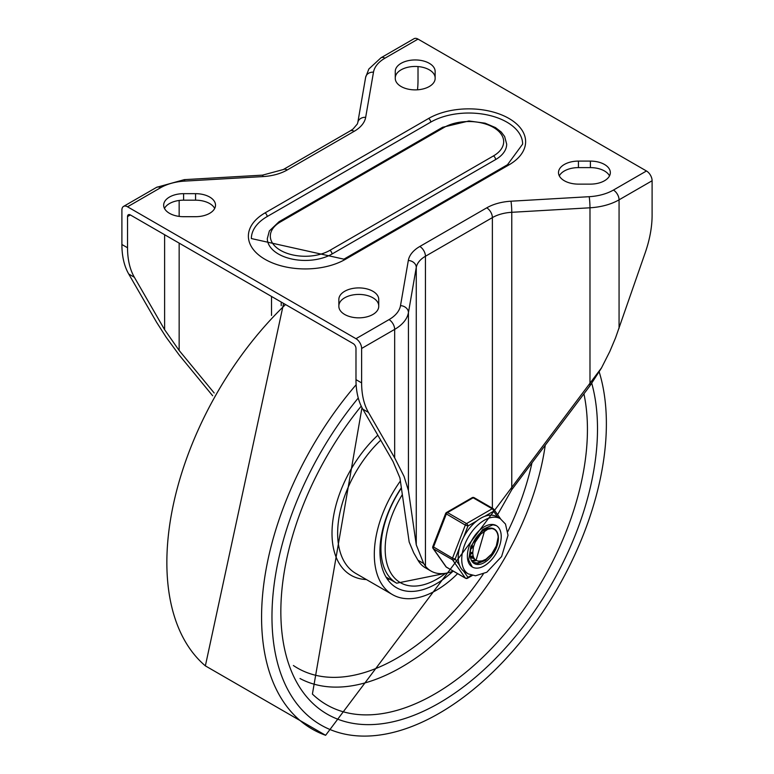 <?xml version="1.0" encoding="UTF-8"?>
<svg xmlns="http://www.w3.org/2000/svg" width="774" height="774" viewBox="0 0 774 774"><rect width="100%" height="100%" fill="white"/><g stroke="black" fill="none" stroke-linecap="round" stroke-linejoin="round"><path stroke-width="1.16" d="M417.96 560.202A55.834 32.237 120 0 0 425.361 567.787L431.002 571.048A55.834 32.237 -60 0 1 425.448 566.2L423.668 563.501L417.96 560.202L413.771 552.936L409.175 542.032L399.935 477.945L393.047 461.575L362.822 409.175A91.738 52.961 120 0 1 355.982 379.637L361.622 382.898A91.738 52.961 120 0 0 368.463 412.426L394.663 457.85L394.663 329.385A47.862 27.632 0 0 0 408.44 312.599A7.972 6.482 -170.2 0 0 400.506 305.624A39.88 23.027 180 0 1 389.022 319.614A7.972 4.605 60 0 1 394.663 329.385L361.622 348.464A7.972 4.605 -120 0 0 355.982 338.693L127.536 206.803L160.576 187.724A39.88 23.027 180 0 1 184.812 181.097L263.025 176.578A7.972 0.648 -93.3 0 0 262.56 175.137L283.265 169.554A7.972 4.605 60 0 1 287.26 169.951L354.192 131.309A7.972 4.605 -120 0 0 350.206 130.912L353.06 129.006L357.365 123.946L357.811 122.466A7.972 6.482 9.8 0 1 365.676 117.319L373.494 72.166A39.88 23.027 180 0 1 384.978 58.176A7.972 4.605 -120 0 0 380.992 57.779L368.85 69.012L365.638 77.313A7.972 6.482 9.8 0 1 373.494 72.166M453.196 571.096A55.834 32.237 -60 0 1 431.002 571.048M384.978 58.176L418.018 39.097L646.464 170.986A7.972 4.605 60 0 1 652.105 180.758L652.105 215.191A91.738 52.961 -60 0 1 645.264 252.614L615.591 337.764L609.844 351.415L601.388 368.143L589.981 385.781L511.769 489.7L497.614 514.652M416.267 544.848L408.44 490.59L408.44 312.599L416.267 267.446L416.267 544.848L423.668 563.501M408.44 490.59L404.067 476.445L394.663 457.85M355.982 379.637L355.982 348.464A3.986 2.303 60 0 0 353.157 343.579L130.361 214.949A3.986 2.303 -120 0 0 128.358 214.746A3.986 2.303 -120 0 0 127.536 216.575L127.536 247.757A91.738 52.961 120 0 0 134.376 277.286L164.61 329.685L179.152 350.477L214.185 392.989M127.536 206.803A7.972 4.605 60 0 0 123.55 206.406A7.972 4.605 60 0 0 121.895 210.064L121.895 244.497A91.738 52.961 120 0 0 128.736 274.025L156.638 322.352L166.197 337.29L179.384 355.266L212.637 395.737M164.475 208.438A19.94 11.513 180 0 1 183.602 200.176L195.561 200.176A19.94 11.513 180 0 1 214.688 208.438M395.262 77.98A19.94 11.513 180 0 1 415.203 66.458A19.94 11.513 180 0 1 435.143 77.98M609.525 175.872A19.94 11.513 0 0 0 590.398 167.61L578.439 167.61A19.94 11.513 0 0 0 559.312 175.872M378.738 305.933A19.94 11.513 0 0 0 358.797 294.42A19.94 11.513 0 0 0 338.857 305.933M435.143 71.46A19.94 11.513 0 0 0 415.203 59.946A19.94 11.513 0 0 0 395.262 71.46L395.262 78.368A19.94 11.513 0 0 0 415.203 89.881A19.94 11.513 0 0 0 435.143 78.368L435.143 71.46M195.561 216.691A19.94 11.513 0 0 0 215.511 205.178A19.94 11.513 0 0 0 195.561 193.664L183.602 193.664A19.94 11.513 0 0 0 163.662 205.178A19.94 11.513 0 0 0 183.602 216.691L195.561 216.691M418.018 39.097A7.972 4.605 -120 0 0 414.032 38.7L380.992 57.779M590.398 161.098A19.94 11.513 180 0 1 610.338 172.612A19.94 11.513 180 0 1 590.398 184.125L578.439 184.125A19.94 11.513 180 0 1 558.489 172.612A19.94 11.513 180 0 1 578.439 161.098L590.398 161.098L590.398 167.61M338.857 299.422A19.94 11.513 180 0 1 358.797 287.909A19.94 11.513 180 0 1 378.738 299.422L378.738 306.33A19.94 11.513 180 0 1 358.797 317.843A19.94 11.513 180 0 1 338.857 306.33L338.857 299.422M507.483 164.727L343.908 259.164L251.366 238.556A53.841 31.086 0 0 1 267.136 216.575L430.712 122.137A53.841 31.086 0 0 1 489.391 115.394A53.841 31.086 0 0 1 522.634 144.119L507.483 164.727A2.99 1.732 60 0 1 508.973 164.881A56.831 32.818 0 0 0 508.973 118.47A56.831 32.818 0 0 0 428.603 118.47A2.99 1.732 60 0 1 430.712 122.137M493.464 155.922L329.888 250.36A34.898 20.153 180 0 1 280.536 250.36A34.898 20.153 180 0 1 280.536 221.867A2.99 1.732 60 0 0 279.037 221.722L269.371 230.942L267.32 238.556A37.887 21.875 180 0 0 290.714 258.768A37.887 21.875 180 0 0 332.007 254.027L495.583 159.589A37.887 21.875 180 0 0 506.68 144.119L504.629 136.505L501.223 132.025L495.486 127.594L485.095 123.182L468.928 120.976L442.612 127.284A2.99 1.732 60 0 1 444.112 127.429A34.898 20.153 180 0 1 493.464 127.429A34.898 20.153 180 0 1 493.464 155.922A2.99 1.732 60 0 1 495.583 159.589M361.622 348.464L361.622 382.898M417.505 89.803A91.738 52.961 120 0 0 418.018 80.041L418.018 66.574M401.348 487.755A79.77 46.053 120 0 0 379.947 551.185A79.77 46.053 120 0 0 396.472 587.698A79.77 46.053 120 0 0 453.119 571.135M387.319 579.126A79.77 46.053 120 0 0 389.767 579.223M400.381 481.022A87.743 50.658 120 0 0 374.306 554.445A87.743 50.658 120 0 0 392.486 594.616A87.743 50.658 120 0 0 457.618 573.65M472.121 553.429L470.195 554.532M473.33 557.474L470.66 558.315M470.544 557.841L471.424 557.599M471.55 557.561L473.078 556.97M476.252 560.405L471.724 560.927M471.54 560.608L475.652 560.047M479.512 561.111L482.221 560.879L485.995 559.205L491.703 553.952L496.289 545.999L498.156 537.214L496.579 545.535L491.916 553.99L485.24 560.482L478.08 563.356L472.846 562.369M472.711 562.272L477.219 563.027L485.443 559.544M484.563 530.887L476.078 560.299M492.041 528.516A19.64 11.339 -60 0 1 494.122 529.29L492.041 528.516L487.843 529.203L480.751 534.06L475.149 542.235L473.446 547.092L472.875 551.63A16.235 9.375 120 0 0 476.184 560.357A16.235 9.375 120 0 0 479.532 561.111M470.35 556.729L474.394 558.973M472.121 557.996L474.065 558.586M470.273 556.08L472.546 558.257M470.36 556.206L472.701 556.061M470.669 556.632L472.924 556.632M470.244 553.12L472.043 552.317M470.205 553.884L472.101 553.178M471.298 547.489L472.846 546.047M470.902 548.94L472.45 547.692M494.122 529.29A19.64 11.339 -60 0 1 498.156 537.214M501.223 536.527A23.926 13.816 -60 0 1 490.774 560.618A23.926 13.816 -60 0 1 472.334 567.023A23.926 13.816 -60 0 1 472.334 539.391A23.926 13.816 -60 0 1 496.26 525.575A23.926 13.816 -60 0 1 501.223 536.527A23.926 13.816 -60 0 1 490.774 560.618A23.926 13.816 -60 0 1 472.334 567.023L468.676 560.028L470.853 546.386L482.695 529.484L492.922 524.801L496.26 525.575A23.926 13.816 -60 0 1 501.223 536.527M498.398 538.162A19.94 11.513 120 0 0 494.267 529.029A19.94 11.513 120 0 0 474.327 540.542A19.94 11.513 120 0 0 474.327 563.569A19.94 11.513 120 0 0 489.69 558.228A19.94 11.513 120 0 0 498.398 538.162M471.917 561.237A19.94 11.513 120 0 0 476.339 560.444A19.94 11.513 -60 0 1 471.917 561.237M500.256 518.667A31.908 18.421 120 0 0 469.034 535.927A31.908 18.421 120 0 0 467.051 573.05A31.908 18.421 120 0 0 468.347 573.931L475.526 575.779L486.788 572.257L501.591 556.564L508.025 535.308L505.49 524.056L500.256 518.667L496.724 516.635A31.908 18.421 120 0 0 484.747 516.326L493.599 511.217A1.993 1.577 -35.1 0 0 493.406 508.886A1.993 1.151 -60 0 0 493.183 508.673A1.993 1.151 -60 0 0 492.187 508.779A1.993 1.151 60 0 1 493.599 511.217L497.866 517.293M463.529 537.427L467.951 526.02A1.993 1.151 -120 0 0 466.538 523.582L447.507 512.591A1.993 1.151 -120 0 0 446.511 512.494A1.993 1.993 0 0 0 445.64 513.501L465.319 525.101L467.951 526.02L476.803 520.912A31.908 18.421 120 0 0 463.529 537.427A31.908 18.421 120 0 0 459.553 547.663A31.908 18.421 120 0 0 459.553 565.368A31.908 18.421 120 0 0 463.529 571.019A31.908 18.421 120 0 0 464.816 571.899L468.347 573.931M459.553 565.368L455.131 559.07L452.5 558.151L432.821 546.55A1.993 1.993 0 0 0 433.053 548.418A1.993 1.577 -35.1 0 0 433.459 548.785L452.5 559.776A1.993 1.577 -35.1 0 0 455.131 559.07L459.553 547.663M471.511 575.256L467.951 577.317A1.993 1.577 144.9 0 1 465.319 578.023L446.279 567.032A1.993 1.577 144.9 0 1 445.872 566.655A1.993 1.993 0 0 0 446.511 567.236A1.993 1.151 120 0 0 446.801 567.323M474.375 497.895A1.993 1.151 120 0 0 474.143 497.682A1.993 1.993 0 0 0 472.15 497.682A1.993 1.151 60 0 1 473.146 497.788L492.187 508.779L466.538 523.582A1.993 1.151 -60 0 0 465.319 525.101L452.5 558.151A1.993 1.151 -60 0 0 452.5 559.776L465.319 578.023A1.993 1.151 -60 0 0 465.542 578.226A1.993 1.993 0 0 0 467.535 578.226A1.993 1.151 -120 0 0 467.951 577.317L463.529 571.019M484.747 516.326A31.908 18.421 120 0 0 476.803 520.912M368.463 412.426L362.822 409.175M425.448 566.2L425.448 256.252L492.38 217.61L492.38 508.218M510.975 201.211A39.88 23.027 0 0 0 486.74 207.838A7.972 4.605 -120 0 1 492.38 217.61A31.908 18.421 180 0 1 511.769 212.299L589.981 207.79A7.972 0.648 -93.3 0 0 589.188 196.693L510.975 201.211A7.972 0.648 86.7 0 1 511.769 212.299L511.769 489.7M408.324 260.47A7.972 6.482 -170.2 0 1 416.267 267.446A31.908 18.421 180 0 1 425.448 256.252A7.972 4.605 60 0 0 419.808 246.48A39.88 23.027 0 0 0 408.324 260.47L400.506 305.624M128.736 274.025L134.376 277.286M281.214 305.691L281.214 302.044M589.981 385.781L589.981 207.79A47.862 27.632 0 0 0 619.065 199.827A7.972 4.605 -120 0 0 613.424 190.065A39.88 23.027 180 0 1 589.188 196.693M486.74 207.838L419.808 246.48M652.105 180.758L619.065 199.827L619.065 328.302M613.424 190.065L646.464 170.986M271.519 296.452L271.519 315.463M179.152 350.477L179.152 243.113M179.152 216.401L179.152 200.466M354.192 131.309A39.88 23.027 0 0 0 365.676 117.319M263.025 176.578A39.88 23.027 0 0 0 287.26 169.951M262.56 175.137L184.357 179.645A7.972 0.648 86.7 0 1 184.812 181.097M123.55 206.406L156.59 187.337A7.972 4.605 60 0 1 160.576 187.724M195.561 193.664L195.561 200.176M183.602 193.664L183.602 200.176M164.61 208.177L164.61 208.69M164.61 234.725L164.61 329.685M127.536 216.575L130.361 214.949M578.439 161.098L578.439 167.61M355.982 338.693L389.022 319.614M267.136 216.575A2.99 1.732 -120 0 0 265.027 212.908A56.831 32.818 0 0 0 265.027 259.319A56.831 32.818 0 0 0 345.398 259.319L508.973 164.881M428.603 118.47L265.027 212.908M343.908 259.164A2.99 1.732 60 0 1 345.398 259.319M332.007 254.027A2.99 1.732 -120 0 0 329.888 250.36M280.536 221.867L444.112 127.429M127.536 247.757L121.895 244.497M361.98 407.646L312.406 694.065A216.091 124.759 120 0 0 498.224 641.356A216.091 124.759 120 0 0 583.925 393.831M361.226 406.127A223.909 129.277 120 0 0 295.474 679.969A223.909 129.277 120 0 0 493.715 660.386A223.909 129.277 120 0 0 591.762 383.362M358.256 398.01A236.467 136.524 120 0 0 287.522 689.121A236.467 136.524 120 0 0 498.756 666.24A236.467 136.524 120 0 0 599.202 371.907M356.137 384.736A244.352 141.081 120 0 0 325.622 735.3L601.621 367.727M285.538 304.54A244.352 141.081 120 0 0 205.371 665.872L325.622 735.3M380.711 440.203A87.743 50.658 120 0 0 337.648 533.276A87.743 50.658 120 0 0 355.817 573.447L392.486 594.616M377.838 435.211A91.738 52.961 120 0 0 332.307 525.943A91.738 52.961 120 0 0 366.373 579.542M300.022 678.527A206.687 119.331 120 0 0 446.443 632.987A206.687 119.331 120 0 0 545.254 445.205M293.385 665.514A198.87 114.813 120 0 0 483.257 574.076M507.831 531.515A198.87 114.813 120 0 0 531.97 462.862M445.611 573.292A73.433 42.396 -60 0 1 385.191 550.527A73.433 42.396 -60 0 1 402.335 494.596M401.396 488.075A75.784 43.75 120 0 0 380.963 550.053A75.784 43.75 120 0 0 396.646 583.199L445.95 573.234M465.542 578.226L446.511 567.236A1.993 1.151 120 0 1 446.279 567.032L433.459 548.785A1.993 1.151 120 0 1 433.459 547.16L446.279 514.11A1.993 1.151 120 0 1 447.507 512.591L473.146 497.788A1.993 1.151 120 0 1 474.143 497.682L493.183 508.673A1.993 1.993 0 0 1 493.822 509.253L500.565 518.851M156.59 187.337L184.357 179.645M283.265 169.554L350.206 130.912M365.638 77.313L357.811 122.466M279.037 221.722L442.612 127.284M205.362 665.872L283.584 303.418M386.013 577.056L396.646 583.199M472.334 575.459L467.535 578.226M433.053 548.418L445.872 566.655M472.15 497.682L446.511 512.494M445.64 513.501L432.821 546.55"/></g></svg>
